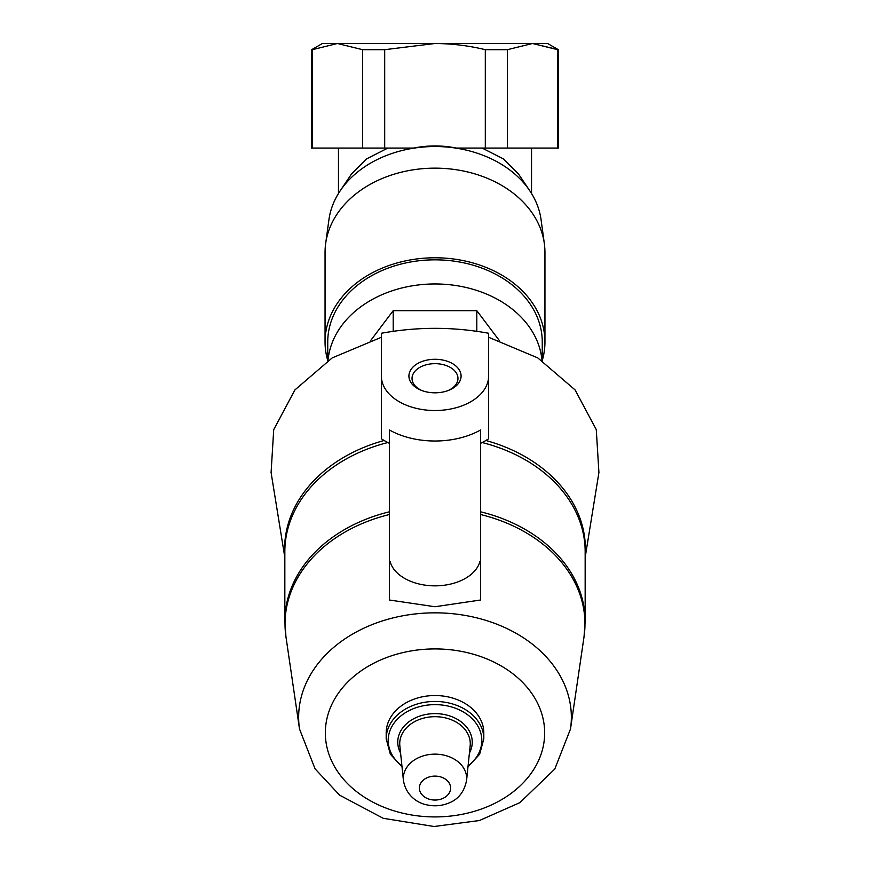 <?xml version="1.0" encoding="UTF-8"?>
<svg xmlns="http://www.w3.org/2000/svg" width="870" height="870" viewBox="0 0 870 870"><rect width="100%" height="100%" fill="white"/><g stroke="black" fill="none" stroke-linecap="round" stroke-linejoin="round"><path stroke-width="1.3" d="M311.645 49.688L311.645 148.074L312.308 148.074L312.308 49.688L311.645 49.688L322.378 43.5L547.621 43.5L558.344 49.688L532.538 43.5L557.692 49.688L557.692 148.074L558.344 148.074L558.344 49.688M312.308 148.074L413.62 148.074A204.124 148.041 90 0 1 456.38 148.074L557.692 148.074M327.74 360.484A109.946 84.216 0 0 1 325.054 341.997L325.054 252.365A109.946 84.216 0 0 1 325.652 243.589L328.925 219.718A106.662 81.704 0 0 1 340.159 190.856A106.662 81.704 0 0 1 435 146.53A106.662 81.704 0 0 1 529.841 190.856L518.618 174.141L503.589 158.992L482.165 148.074M387.835 148.074L366.411 158.982L351.382 174.141L340.159 190.856M325.652 243.589A109.946 84.216 0 0 1 435 168.149A109.946 84.216 0 0 1 544.337 243.589A109.946 84.216 0 0 1 544.946 252.365L544.946 341.997A109.946 84.216 0 0 1 542.26 360.484M325.054 341.997A109.946 84.216 0 0 1 435 257.781A109.946 84.216 0 0 1 544.946 341.997M327.74 360.724L327.74 341.997A107.26 82.171 0 0 1 435 259.836A107.26 82.171 0 0 1 542.26 341.997L542.26 360.724M327.99 360.561A107.26 82.171 0 0 1 435 283.957A107.26 82.171 0 0 1 542.01 360.561M381.364 412.945L381.364 337.277L332.22 357.896L294.908 389.923L273.713 429.66L271.092 472.53M488.625 376.395L488.625 333.264C452.911 326.696 417.165 326.696 381.364 333.264L381.364 376.395A53.635 34.474 0 0 0 435 410.52A53.635 34.474 0 0 0 488.625 376.395L488.625 438.784A75.309 48.405 0 0 1 480.588 443.33M585.162 557.431L598.919 472.53L596.276 429.639L575.081 389.912L537.769 357.896L488.625 337.277L488.625 412.945M402.027 766.883L390.358 754.225L386.193 738.837L386.193 732.921A48.807 37.388 0 0 1 435 695.532A48.807 37.388 0 0 1 483.807 732.921L483.807 738.837L479.642 754.225L467.973 766.883M390.108 561.629L389.412 562.64L390.108 561.629A45.588 29.297 0 0 0 435 585.847A45.588 29.297 0 0 0 479.892 561.629L480.588 562.64L480.588 600.006L435 606.738L389.412 600.006L389.412 562.64M389.412 561.705L389.412 429.976A69.111 44.424 180 0 0 480.588 429.976L480.588 561.705L479.892 561.629M480.588 561.705L480.588 562.64M389.412 443.33A75.309 48.405 0 0 1 381.364 438.784L381.364 376.395M435 392.816A26.089 16.769 0 0 0 449.192 390.119A26.089 16.769 0 0 0 454.695 365.052A26.089 16.769 0 0 0 415.305 365.052A26.089 16.769 0 0 0 420.808 390.119A26.089 16.769 0 0 0 435 392.816M448.3 390.467A22.968 14.768 0 0 0 457.968 378.428A22.968 14.768 0 0 0 435 363.671A22.968 14.768 0 0 0 412.032 378.428A22.968 14.768 0 0 0 421.7 390.467M499.173 340.355L476.803 310.666L393.196 310.666L393.196 331.339M393.196 310.666L370.827 340.355M476.803 310.666L476.803 331.339M529.841 190.856A106.662 81.704 0 0 1 541.075 219.718L544.337 243.589M507.384 148.074L507.384 49.688L532.538 43.5M312.308 49.688L337.462 43.5L362.616 49.688L362.616 148.074M384.692 148.074L384.692 49.688L362.616 49.688M384.692 49.688L435 43.5C452.128 43.62 468.908 45.686 485.308 49.688L485.308 148.074M507.384 49.688L485.308 49.688M435 776.105A15.627 11.973 0 0 1 448.528 794.06A15.627 11.973 0 0 1 421.461 794.06A15.627 11.973 0 0 1 435 776.105M435 754.149A31.679 24.273 0 0 1 466.581 780.346C464.33 791.569 458.61 799.051 449.431 802.771C441.808 806.044 433.923 806.653 425.8 804.609C419.068 803.282 406.072 796.67 403.419 780.346A31.679 24.273 0 0 1 435 754.149M403.419 780.346L399.841 745.84A35.268 27.013 0 0 1 435 716.684A35.268 27.013 0 0 1 470.159 745.84L466.581 780.346M400.591 753.083A37.247 28.536 0 0 1 435 713.617A37.247 28.536 0 0 1 469.408 753.083M401.918 765.883A46.817 35.866 0 0 1 391.739 726.787A46.817 35.866 0 0 1 435 704.635A46.817 35.866 0 0 1 478.261 726.787A46.817 35.866 0 0 1 468.082 765.883M386.193 738.837A48.807 37.388 0 0 1 435 701.448A48.807 37.388 0 0 1 483.807 738.837M435 648.922A109.663 83.998 0 0 1 529.971 774.92A109.663 83.998 0 0 1 340.029 774.92A109.663 83.998 0 0 1 435 648.922M435 612.839A136.362 104.454 0 0 1 570.502 728.973L554.799 769.026L519.923 802.629L479.403 820.53L434.032 826.5L383.181 818.289L339.572 795.136L315.038 768.786L299.497 728.973A136.362 104.454 0 0 1 435 612.839M480.588 511.799A150.162 115.036 0 0 1 585.162 621.397L585.162 551.743A150.162 115.036 0 0 0 482.176 442.536M387.824 442.536A150.162 115.036 0 0 0 284.838 551.743L284.838 621.397A150.162 115.036 0 0 1 389.412 511.799M480.588 514.529A149.977 114.894 0 0 1 584.031 636.829L585.162 621.397M284.838 621.397L285.958 636.829A149.977 114.894 0 0 1 389.412 514.529M485.873 440.492A150.39 115.21 0 0 1 585.162 555.234M284.838 555.234A150.39 115.21 0 0 1 384.127 440.492M531.537 193.499L531.537 148.074M338.463 193.499L338.463 148.074M570.502 728.973L584.031 636.829M299.497 728.973L285.958 636.829M284.838 557.431L271.081 472.54"/></g></svg>
